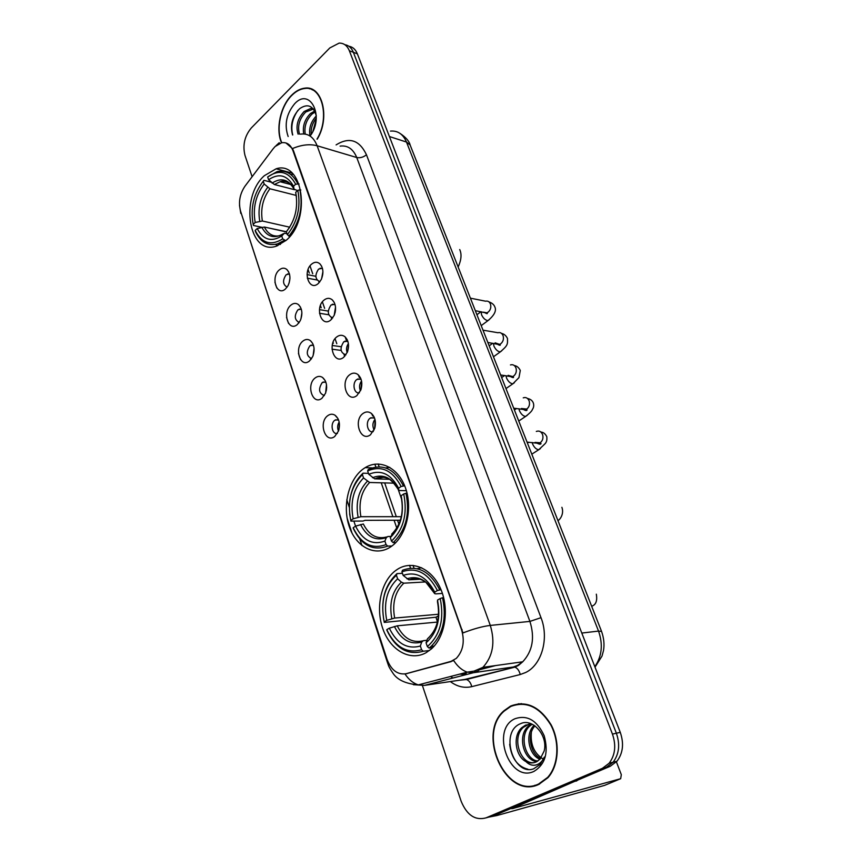 <?xml version="1.0" encoding="UTF-8"?>
<svg xmlns="http://www.w3.org/2000/svg" width="862" height="862" viewBox="0 0 862 862"><rect width="100%" height="100%" fill="white"/><g stroke="black" fill="none" stroke-linecap="round" stroke-linejoin="round"><path stroke-width="1.29" d="M363.624 468.669C348.83 478.981 342.203 505.423 349.067 526.014C355.704 546.745 374.787 557.1 390.227 547.165L391.596 546.228C406.25 535.916 412.876 508.871 405.614 488.312C398.546 467.635 379.786 458.541 365.229 467.624L363.624 468.669M397.684 569.157L395.507 570.655C380.929 581.548 375.304 608.098 382.965 629.12C390.432 650.26 410.118 661.607 426.022 652.739L431.291 648.989C445.255 636.856 449.608 609.143 440.654 588.832C431.862 568.403 412.251 559.923 397.684 569.157M264.3 175.719C239.27 197.991 248.989 256.38 276.637 246.058L286.195 240.304C311.678 219.304 302.928 160.095 276.152 168.78L264.3 175.719M285.527 288.889C276.842 297.024 270.356 277.273 279.223 269.968C281.896 267.748 284.438 267.586 286.852 269.494C290.505 273.728 290.893 279.137 288.005 285.721L285.527 288.889M289.416 273.836L286.109 274.795C282.424 280.419 282.758 284.525 287.111 287.143M297.39 324.478C288.533 332.473 281.885 312.27 290.936 305.105C293.554 302.993 296.086 302.853 298.511 304.652C302.293 308.725 302.864 314.08 300.224 320.739L297.39 324.478M301.247 308.995L297.864 309.878C294.039 315.761 294.492 319.953 299.222 322.453M309.533 360.919C300.493 368.774 293.694 348.076 302.928 341.072C305.482 339.089 307.982 338.938 310.417 340.641C314.35 344.541 315.115 349.853 312.723 356.577L309.533 360.919M313.359 344.994L309.9 345.791C305.935 351.955 306.506 356.221 311.635 358.581M321.979 398.233C312.744 405.937 305.773 384.754 315.201 377.912C317.701 376.047 320.158 375.907 322.571 377.481C326.666 381.209 327.635 386.488 325.502 393.298L321.979 398.233M325.75 381.855L322.226 382.566C318.121 389.031 318.832 393.363 324.36 395.561M334.725 436.474C325.286 444.016 318.153 422.315 327.786 415.646C330.189 413.922 332.592 413.771 334.995 415.204C339.251 418.77 340.447 424.007 338.561 430.925L334.725 436.474M338.421 419.611L334.844 420.236C329.941 423.533 332.118 434.901 337.398 433.424M318.293 283.501C309.178 291.873 302.303 271.659 311.613 264.128C314.576 261.736 317.356 261.66 319.953 263.891C323.39 268.028 323.81 273.276 321.214 279.611L318.293 283.501M322.399 268.211L318.574 269.106C314.652 275.107 315.104 279.32 319.91 281.755M330.857 319.942C321.548 328.174 314.511 307.475 324.015 300.105C326.924 297.832 329.693 297.756 332.312 299.879L332.323 299.89C335.868 303.844 336.492 309.005 334.176 315.384L330.857 319.942M334.952 304.232L331.019 305.019C326.957 311.311 327.528 315.611 332.754 317.884M343.733 357.277C334.23 365.369 327.021 344.164 336.73 336.945C339.563 334.812 342.311 334.736 344.94 336.73C348.625 340.512 349.455 345.619 347.418 352.041L343.733 357.277M347.795 341.115L343.766 341.805C339.553 348.42 340.274 352.784 345.931 354.875M356.933 395.55C347.214 403.47 339.833 381.747 349.746 374.711C352.515 372.696 355.209 372.621 357.838 374.474C361.684 378.084 362.719 383.127 360.962 389.602L356.933 395.55M360.941 378.914L356.836 379.495C351.793 382.965 354.034 394.354 359.454 392.76M370.466 434.782C360.531 442.529 352.957 420.268 363.096 413.415C365.768 411.551 368.408 411.454 371.016 413.146C375.035 416.594 376.295 421.583 374.808 428.134L370.466 434.782M374.41 417.65L370.229 418.124C364.863 421.647 367.632 433.705 373.332 431.56M310.482 358.43L310.934 359.519M298.424 322.323L298.715 323.121M344.046 354.638L344.789 356.318M331.277 317.658L331.827 319.037M318.832 281.562L319.199 282.617M289.104 283.145L289.944 278.297M300.946 319.015L301.894 312.809M313.132 355.586L314.059 348.28M325.642 392.932L326.482 384.689M338.497 431.108C337.193 427.983 337.419 424.966 339.165 422.057M321.612 278.76L322.916 271.649M334.208 315.309L335.512 307.152M347.16 352.655C346.039 349.422 346.449 346.405 348.388 343.604M360.478 390.852C358.969 387.361 359.325 384.086 361.534 380.993M374.151 429.944C372.244 426.248 372.513 422.725 374.97 419.374M273.071 148.867L275.086 146.551L281.594 142.78C286.777 141.95 290.569 144.6 292.972 150.721L461.526 629.594C464.941 641.296 463.196 650.896 456.289 658.385L450.179 661.844L406.347 673.696C397.694 675.065 391.262 670.291 387.038 659.365L240.584 211.244C238.278 202.408 239.722 194.09 244.937 186.257L273.071 148.867M345.209 336.967L346.352 340.242M358.42 374.97L359.357 377.642M371.964 413.932L372.675 415.98M397.921 488.592L401.649 499.313M317.216 139.202C330.48 117.631 322.269 85.09 304.771 88.15C300.181 88.689 295.806 91.038 291.647 95.197C280.495 106.123 275.592 128.664 281.314 142.316M510.606 706.064L503.979 710.741C476.277 734.241 506.059 800.184 538.707 784.452L547.898 777.739C558.942 765.596 560.322 741.923 551.012 724.63C539.612 706.42 526.143 700.235 510.606 706.064M534.763 785.314L537.252 785.023M309.469 88.786L310.654 88.764M285.925 142.941L292.444 148.576L293.533 150.882L462.959 632.934C473.68 628.807 482.795 626.308 490.295 625.424C495.381 642.362 492.924 656.338 482.914 667.339L477.763 671.045L473.421 672.716L424.513 685.387L413.34 684.687M486.825 817.639L494.238 815.571L610.242 766.286L606.331 767.309L613.097 762.213C619.131 754.142 620.22 744.477 616.373 733.217L353.377 52.313C351.545 47.841 348.722 45.309 344.886 44.716C348.722 45.309 351.545 47.841 353.377 52.313L616.373 733.217C620.22 744.477 619.131 754.142 613.097 762.213L606.331 767.309L490.144 816.713L606.331 767.309L602.387 768.333L609.154 763.226C615.209 755.123 616.308 745.425 612.451 734.112L349.358 50.772C347.181 45.557 343.776 43.003 339.132 43.111L329.823 47.938L251.338 127.921C244.603 136.045 242.481 145.225 245.002 155.451L252.113 176.721M404.989 673.976C408.825 679.676 413.264 683.318 418.296 684.891L467.258 672.144C462.183 670.453 457.679 666.606 453.746 660.615L405.215 673.944M352.041 533.158L347.127 518.224M422.412 685.527L461.127 801.197C466.913 815.183 475.21 820.743 486.028 817.866L602.387 768.333M518.989 703.715L516.64 704.48M312.777 89.659L311.635 89.508M610.242 766.286L616.998 761.211C623.021 753.162 624.11 743.54 620.263 732.334L357.364 53.843C355.543 49.382 352.72 46.86 348.894 46.268M313.779 90.241L312.669 89.993M316.979 139.127C330.189 117.792 322.086 85.457 304.717 88.495C300.181 89.023 295.849 91.35 291.744 95.466C280.646 106.328 275.818 128.815 281.594 142.305M312.69 132.069L316.171 119.419M309.975 135.646C308.736 128.395 310.837 121.822 316.3 115.917M311.236 134.321C310.708 128.61 312.378 123.212 316.268 118.105M303.726 133.912C302.411 126.294 304.652 119.495 310.471 113.525L314.738 111.026M305.234 134.095C304.06 126.542 306.333 119.861 312.044 114.032L315.18 111.974M298.112 134.16C295.547 126.175 297.562 118.622 304.146 111.489L310.632 108.526L313.186 108.72M299.491 134.127C297.261 126.197 299.34 118.816 305.73 112.006L313.445 109.032M310.482 135.172L311.074 134.569M310.072 136.045C324.963 117.027 310.126 86.717 294.696 103.699C286.324 113.924 284.137 124.861 288.156 136.519M316.3 115.799C313.262 105.617 307.712 103.235 299.642 108.666C292.261 116.51 289.901 125.292 292.584 134.989M310.589 135.312L309.975 135.98M292.746 134.946C290.591 126.768 292.326 118.557 297.94 110.314M521.456 703.618L519.043 704.135M538.556 784.043L547.639 777.405C558.576 765.402 559.944 741.966 550.732 724.856C539.461 706.829 526.132 700.698 510.746 706.463L504.173 711.096C476.761 734.37 506.263 799.624 538.556 784.043M543.491 759.217C534.311 753.722 530.27 744.757 531.348 732.312M539.978 759.228C528.977 755.489 524.441 734.122 534.171 725.341M540.657 758.474C530.615 754.131 526.456 734.79 534.936 725.869M537.069 761.502C524.139 761.34 516.758 736.019 528.223 726.31L531.563 724.005M537.823 761.038C525.249 759.885 518.687 735.405 529.796 725.987L532.166 724.22M525.939 761.577C529.44 763.247 532.835 763.376 536.142 761.965L540.086 759.11L544.159 750.996C548.254 735.717 532.705 717.852 520.745 723.606C499.12 731.59 513.504 776.403 533.643 768.818L539.957 764.583L544.353 757.062C542.327 761.599 539.353 764.282 535.421 765.122C532.037 765.715 528.88 764.529 525.939 761.577C515.616 756.545 512.233 735.814 521.866 727.593L525.54 725.136L531.735 724.015M534.688 762.493C521.014 765.725 510.907 737.883 523.46 727.269L529.106 724.102M515.131 718.671C490.295 728.993 509.237 783.396 534.009 771.361C545.355 764.335 548.749 752.461 544.181 735.739C537.026 720.373 527.339 714.684 515.131 718.671M537.123 784.603L539.569 784.064M527.932 769.238C517.566 766.566 511.478 758.237 509.679 744.272M285.775 240.681L282.714 238.871C270.948 246.123 261.768 243.31 255.174 230.413L257.199 228.516C263.136 239.841 271.315 242.33 281.745 235.994L284.428 233.203L286.949 233.688M286.356 231.921L264.386 227.029L257.199 228.516M261.563 227.256L253.439 225.456L253.191 224.379C250.239 208.292 253.59 193.918 263.244 181.246L264.181 184.005C255.658 195.329 252.663 208.151 255.206 222.471L262.371 221.006L289.729 227.202M296.194 195.415L269.925 188.767L264.181 184.005M286.378 231.716L266.972 227.611M275.431 244.388L277.704 245.681M288.845 236.188C299.577 222.795 303.252 207.333 299.879 189.78L297.821 190.362C300.989 207.106 297.476 221.879 287.294 234.69L289.88 236.414M300.827 190.017L299.879 189.78M255.174 230.413L255.421 231.49C260.475 242.179 267.856 246.306 277.586 243.849L284.266 240.358M263.244 181.246L263.955 180.33L271.121 182.184M287.294 234.69L286.313 231.813C295.257 220.381 298.381 207.236 295.666 192.388L297.821 190.362M281.745 235.994L282.714 238.871M255.206 222.471L253.191 224.379M295.666 192.388L296.442 196.73M288.048 229.378L286.313 231.813M293.317 174.318L290.709 174.458M297.724 183.638C292.821 173.865 285.958 169.846 277.133 171.592L267.662 176.958C279.213 169.038 288.544 171.463 295.677 184.22L299.082 183.983M295.677 184.22L293.533 186.246C287.175 175.029 278.868 172.863 268.599 179.727L267.662 176.958M297.541 190.621L294.061 189.177L293.533 186.246M268.599 179.727L274.353 184.511L294.502 189.694M391.93 545.991L387.717 546.099L386.068 544.612C372.072 549.611 361.113 543.987 353.183 527.727L355.575 526.132C362.708 540.442 372.481 545.441 384.883 541.11L386.305 537.629L387.943 536.476L390.788 536.433M400.377 520.217L365.003 520.336L363.021 521.057L350.888 521.101L350.769 520.411C347.138 501.565 351.017 486.297 362.396 474.596L363.538 477.947C353.485 488.431 350.026 502.04 353.151 518.805L360.887 516.704L401.336 516.694M394.128 483.173L369.615 482.472L363.538 477.947M393.158 542.629C405.883 530.41 410.15 513.957 405.98 493.258L403.728 493.98C407.651 513.709 403.578 529.43 391.499 541.131L393.158 542.629L395.83 542.564M407.069 493.279L405.98 493.258M353.183 527.727L353.291 528.406C361.566 545.495 373.041 551.389 387.717 546.099M362.396 474.596L363.053 473.184C355.866 479.822 351.437 488.969 349.778 500.65M349.616 513.827L350.888 521.101M363.053 473.184L368.462 473.378M391.499 541.131L390.303 537.619C400.905 527.135 404.537 513.159 401.175 495.682L403.728 493.98M384.883 541.11L386.068 544.612M353.151 518.805L350.769 520.411M401.175 495.682L401.466 498.408M392.856 533.061L390.303 537.619M386.779 536.929C376.877 539.515 369.055 535.205 363.322 524.01L355.575 526.132M389.764 467.333L385.659 467.947M403.362 485.769C394.322 468.691 382.631 463.271 368.268 469.521L367.632 470.943C381.327 465.06 392.49 470.243 401.121 486.491L404.677 485.802M401.121 486.491L398.578 488.204C390.874 473.906 380.939 469.273 368.774 474.305L367.632 470.943M406.368 490.683L399.849 490.532L398.686 490.09L398.578 488.204M368.774 474.305L374.636 478.83L389.549 479.315M429.427 650.519L423.296 651.241L421.604 649.754C406.81 653.849 395.205 647.157 386.779 629.659L389.312 628.182C396.886 643.602 407.23 649.549 420.344 646.037L421.701 642.082L423.317 640.681L426.938 640.283M437.433 622.062L397.242 625.823L389.312 628.182M437.454 621.933L435.989 617.224L384.28 622.418L384.215 621.879C380.336 602.032 384.409 586.483 396.412 575.213L397.619 578.779C387.016 588.886 383.396 602.753 386.736 620.392L394.656 618.054L438.575 614.24M425.419 581.947L403.804 583.186L401.401 582.162L397.619 578.779M429.039 648.062L431.065 646.425C443.025 634.313 446.839 618.086 442.518 597.754L440.202 598.53C444.404 619.336 440.116 635.348 427.347 646.565L429.039 648.062L432.735 647.631M443.639 597.678L442.518 597.754M386.779 629.659L386.844 630.187C395.615 648.569 407.769 655.583 423.296 651.241M396.412 575.213L397.026 573.607C384.42 585.373 380.164 601.644 384.28 622.418M397.026 573.607L402.446 573.349M427.347 646.565L426.076 642.837C437.282 632.762 441.096 618.517 437.497 600.103L440.202 598.53M420.344 646.037L421.604 649.754M386.736 620.392L384.215 621.879M437.497 600.103L437.864 603.562M429.017 637.481L427.423 638.871L426.076 642.837M421.637 567.724L417.111 568.694M439.717 589.77C430.106 571.334 417.714 564.815 402.543 570.213L401.929 571.818C416.4 566.754 428.231 572.993 437.411 590.535L441.01 589.694M437.411 590.535L434.728 592.119C426.539 576.678 416.012 571.097 403.147 575.396L401.929 571.818M442.4 593.422L435.806 593.875L434.674 593.616L434.728 592.119M403.147 575.396L408.793 579.792L420.063 579.242M438.467 615.813L435.989 617.224M335.533 309.964L335.102 312.637M348.539 345.134L347.72 351.211M361.684 381.888L360.812 390.023M375.078 419.805L374.69 428.522M315.848 276.293L307.077 274.601M307.314 278.157L316.947 279.978M328.25 311.096L319.468 309.63M319.49 313.262L328.745 314.77M341.093 346.707L332.215 345.479M332.021 349.196L341.115 350.425M326.666 387.329L326.353 390.389M339.412 423.608L338.971 429.61M489.422 816.993L496.911 815.527L604.585 785.379L620.672 778.698L511.834 808.739L573.769 781.78M620.672 778.698L621.308 774.669L616.233 761.405M577.906 780.024L576.29 781.101M406.347 673.696L407.176 673.578M450.179 661.844L451.009 661.736M461.526 629.594L462.086 629.54M292.972 150.721L293.533 150.882M336.094 144.902C349.293 136.681 359.411 139.967 366.469 154.772L541.002 617.677L529.914 621.405L356.749 157.52C353.183 148.954 347.634 145.15 340.102 146.12M541.002 617.677C549.277 638.419 541.713 664.99 525.604 672.522L520.239 674.526L471.751 686.648C464.273 688.361 457.129 686.658 450.33 681.562M387.965 661.811L387.717 663.341C388.687 665.464 387.749 665.507 392.964 673.211C397.36 679.913 405.808 683.814 418.296 684.891L424.513 685.387L464.92 679.407L514.873 667.145L518.525 665.367L522.717 661.79L482.914 667.339L474.122 671.078L467.258 672.144L473.421 672.716L513.343 667.005L517.62 665.378L522.717 661.79C532.587 651.155 534.99 637.697 529.914 621.405L490.295 625.424L317.13 145.753C309.738 143.814 301.506 144.751 292.444 148.576M279.245 142.704L276.002 145.71M387.641 663.115L240.498 210.985M300.482 134.138C308.036 133.071 313.585 136.939 317.13 145.753L356.749 157.52C360.111 158.177 363.355 157.261 366.469 154.772M361.965 545.571L359.82 539.073M355.543 526.154L353.873 521.09M349.293 507.255L346.804 499.723M300.472 359.54L298.457 353.442M288.522 323.379L286.55 317.421M276.842 288.048L274.924 282.23M612.451 734.112L620.263 732.334M349.358 50.772L357.364 53.843M486.028 817.866L490.144 816.713M461.213 679.956L466.461 679.515C469.057 680.474 470.814 682.855 471.751 686.648M459.392 680.226L466.461 679.515L514.873 667.145C517.448 668.158 519.236 670.614 520.239 674.526M481.966 668.19L487.881 666.649M308.09 269.537L309.307 273.092M320.427 305.493L321.203 307.766M333.055 342.311L333.368 343.248M374.851 464.165L375.832 467.01M381.241 482.806L392.867 516.694M394.085 520.239L396.779 528.072M409.558 565.332L410.538 568.177M594.823 666.671C601.935 656.273 603.174 644.41 598.53 631.081L406.487 142.047C403.05 134.116 397.716 130.464 390.475 131.099M389.398 136.53L406.487 142.047L410.129 145.01L601.579 631.469C603.906 638.128 604.542 644.507 603.497 650.573L601.999 656.101L595.017 667.166M601.579 631.469L598.53 631.081L581.807 633.064M264.386 227.029C268.007 234.108 273.114 237.007 279.719 235.714M269.925 188.767C262.888 198.282 260.378 209.024 262.371 221.006M287.908 229.551L289.772 227.148M261.757 227.202C267.037 236.953 274.235 239.13 283.35 233.731M267.64 187.388C260.249 197.344 257.619 208.604 259.753 221.168M293.974 188.886C288.361 179.221 281.066 177.303 272.08 183.121M290.957 184.349C287.714 181.666 284.094 180.804 280.096 181.742L274.353 184.511M369.615 482.472C361.318 491.318 358.42 502.718 360.887 516.704M391.714 534.138C400.873 524.872 404.052 512.631 401.239 497.406M360.542 524.527C366.889 536.897 375.476 541.271 386.305 537.629M367.244 481.341C358.517 490.586 355.478 502.546 358.107 517.211M398.653 489.95C391.865 477.591 383.148 473.518 372.481 477.71M391.003 480.015C385.713 476.761 380.336 476.374 374.862 478.852M397.242 625.823C403.481 638.139 411.939 643.171 422.606 640.908M403.804 583.186C395.055 591.731 392.005 603.357 394.656 618.054M427.423 638.871C437.088 629.96 440.428 617.494 437.422 601.461M394.408 626.48C401.142 639.819 410.247 645.013 421.701 642.082M401.401 582.162C392.199 591.095 389.01 603.271 391.822 618.701M434.653 593.509C427.444 580.158 418.21 575.256 406.939 578.79M424.524 581.074C419.46 578.327 414.396 577.917 409.342 579.824M470.404 298.166L485.64 301.204C487.892 300.73 489.508 301.722 490.5 304.189C491.286 307.389 490.521 310.018 488.204 312.098L486.804 312.82L483.463 312.184M489.379 319.533L488.021 320.589C485.468 320.341 483.323 318.423 481.567 314.824L481.179 311.753M483 330.168L497.924 332.732C500.316 332.139 502.05 333.163 503.117 335.792C503.925 339.046 503.149 341.697 500.79 343.744L499.604 344.369L495.111 342.828M501.738 350.802L500.305 351.879C497.783 351.61 495.661 349.692 493.937 346.125L493.441 343.367M499.658 344.391L500.186 345.08M510.455 364.938C512.998 364.217 514.84 365.262 516.004 368.063C516.834 371.371 516.036 374.033 513.633 376.058L512.685 376.575L508.095 375.326M514.355 382.728L512.847 383.816C510.347 383.536 508.246 381.618 506.554 378.073L506.026 375.692M512.631 376.565L513.224 377.459M523.245 397.835C525.939 396.973 527.91 398.028 529.171 401.013C530.011 404.386 529.214 407.069 526.757 409.062L521.391 408.513M527.232 415.322L525.648 416.432C523.18 416.13 521.111 414.223 519.441 410.7L518.924 408.717M525.831 409.439L526.466 410.506M536.315 431.442C539.149 430.429 541.25 431.506 542.618 434.685C543.48 438.111 542.661 440.816 540.162 442.777L535.022 442.411M540.377 448.617L538.728 449.748C536.283 449.425 534.246 447.518 532.608 444.016L532.156 442.497M539.289 443.003L539.924 444.242M513.666 808.416L513.45 807.802M574.738 781.371L576.807 780.81M374.571 418.081L370.779 417.768M361.103 379.377L357.655 378.978M347.946 341.6L344.832 341.147M335.081 304.706L332.312 304.232M322.517 268.685L320.082 268.201M338.615 420.085L335.469 419.837M325.922 382.34L323.078 382.038M313.52 345.479L310.966 345.134M301.388 309.469L299.136 309.102M289.535 274.288L287.574 273.911M374.054 416.863L371.016 413.146M360.488 377.847L357.838 374.474M347.235 339.757L344.94 336.73M334.305 302.594L332.312 299.879M321.688 266.315L319.953 263.891M337.947 418.587L334.995 415.204M325.179 380.584L322.571 377.481M312.712 343.475L310.417 340.641M300.536 307.228L298.511 304.652M288.63 271.832L286.852 269.494M292.067 173.079L276.152 168.78M372.05 467.894L365.229 467.624M504.701 710.6L503.979 710.741M240.757 213.399L239.507 205.371M609.154 763.226L616.998 761.211M452.97 678.017L450.578 676.487M310.008 265.895L312.712 273.75M322.377 301.851L324.618 308.337M335.049 338.669L336.794 343.722M378.17 463.971L379.14 466.805M384.678 482.903L396.304 516.694M397.522 520.228L398.869 524.139M413.07 565.397L414.04 568.22M460.028 674.03C461.623 674.537 463.713 674.256 466.32 673.179M480.166 669.58L495.575 665.583M400.076 133.448C405.927 137.37 409.278 141.228 410.129 145.01M312.227 109.032L310.632 108.526M548.351 777.222L547.639 777.405M529.796 725.987L528.223 726.31M523.46 727.269L521.866 727.593M280.419 244.442L277.586 243.849M290.839 184.543L280.096 181.742C282.995 180.621 288.964 180.104 294.061 189.177M459.705 249.549C461.86 254.139 461.342 259.958 458.142 267.015M374.636 478.83L384.086 477.182C387.965 476.891 392.835 481.19 398.686 490.09M561.884 507.309C564.405 514.14 559.567 520.142 557.919 520.529M434.2 646.069L431.065 646.425M408.793 579.792L418.415 578.736C419.697 578.704 422.197 579.9 425.914 582.313L434.674 593.616M596.321 594.177C597.463 600.836 595.911 604.865 591.655 606.255M488.969 301.883C492.083 302.971 494.066 304.706 494.896 307.055C496.587 310.773 494.303 315.276 488.021 320.589L481.212 325.631M484.369 312.356C486.524 313.736 487.504 314.016 487.332 313.208L475.318 310.654M480.953 311.71L476.923 314.738M501.533 333.4C504.119 333.96 506.102 335.641 507.459 338.443C507.653 344.412 508.009 345.22 500.305 351.879L493.473 356.771M496.943 343.938C499.389 345.393 500.499 345.673 500.251 344.789L487.838 342.473M492.73 343.259L489.163 345.845M514.366 365.585C516.855 365.908 518.838 367.546 520.292 370.477L518.956 377.61L512.847 383.816L505.983 388.568M509.787 376.188C512.588 377.718 513.827 378.009 513.493 377.039L500.628 374.97M504.626 375.498L501.652 377.578M527.479 398.459C530.572 399.117 532.544 400.69 533.395 403.2C534.052 405.506 533.707 407.618 532.36 409.547C532.08 410.851 529.839 413.146 525.648 416.432L518.752 421.022M522.922 409.138C525.346 410.689 526.736 410.958 527.081 409.967L513.698 408.189M516.607 408.48L514.409 409.967M540.883 432.056C543.351 432.228 545.312 433.748 546.777 436.625C547.23 439.922 546.551 442.4 544.741 444.038L538.728 449.748L531.8 454.177M536.358 442.799C539.052 444.296 540.614 444.566 541.045 443.596L527.059 442.131M528.654 442.249L527.425 443.046"/></g></svg>
